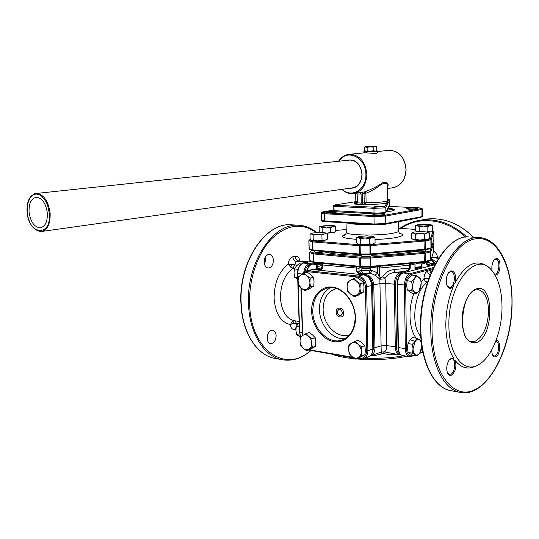 <?xml version="1.0" encoding="UTF-8"?>
<svg xmlns="http://www.w3.org/2000/svg" width="539" height="539" viewBox="0 0 539 539"><rect width="100%" height="100%" fill="white"/><g stroke="black" fill="none" stroke-linecap="round" stroke-linejoin="round"><path stroke-width="0.81" d="M492.046 270.632C491.48 266.778 492.053 263.382 493.771 260.438L496.021 258.538C501.351 256.726 501.283 273.765 495.974 274.944L495.092 275.018M494.573 274.142L495.24 274.068C499.666 273.138 500.286 259.05 495.88 259.225L494.068 260.02M455.004 282.901C453.515 283.615 452.996 284.733 453.454 286.256L451.015 288.244C449.236 288.661 447.862 287.617 446.892 285.111C445.733 281.115 446.11 277.235 448.017 273.455L450.927 270.8C455.01 271.258 456.371 275.288 455.004 282.901C465.939 263.403 477.103 258.201 488.489 267.297M447.175 285.811L449.405 287.395L450.254 287.3C455.226 286.236 455.879 271.434 450.934 271.515L448.549 272.633M476.233 365.819C468.485 369.909 461.519 368.211 455.334 360.712C456.735 367.16 455.442 371.964 451.446 375.117C449.533 375.764 448.118 374.733 447.195 372.011C446.231 367.787 446.865 363.845 449.088 360.187L451.359 358.213L453.777 358.502C448.697 350.31 446.049 339.24 445.827 325.293C445.868 311.225 448.408 298.215 453.454 286.256M447.451 372.739L449.378 374.315L450.698 374.154C455.307 372.638 456.324 359.149 451.857 358.792L449.499 359.654M495.927 340.783C501.088 338.782 500.859 355.033 495.725 356.771C494.27 357.29 493.124 356.562 492.289 354.588L491.622 350.141M492.41 354.891L493.96 356.016L495.004 355.875C499.134 354.534 500.051 341.591 496.021 341.396L495.698 341.382M448.899 325.313C447.909 285.259 474.859 251.14 490.564 269.049C498.049 277.033 501.87 289.679 502.011 306.981C502.099 331.061 491.986 356.946 479.009 364.431C464.322 374.181 448.717 355.504 448.899 325.313M264.548 263.928L264.851 263.18M265.141 257.447L265.431 259.421L264.474 264.076M268.166 333.311L267.182 339.226M295.931 329.302L295.21 329.511C292.589 329.956 290.952 328.305 290.292 324.572C280.731 322.154 275.335 313.408 274.108 298.337C274.21 282.86 278.919 271.481 288.25 264.204L290.683 267.142L291.707 264.723L294.523 265.053L293.176 268.2L290.683 267.142M276.13 335.615C275.786 340.769 273.893 343.444 270.45 343.639C268.449 343.094 267.331 341.295 267.095 338.243C267.438 333.109 269.311 330.42 272.727 330.198C274.762 330.73 275.901 332.536 276.13 335.615M273.388 260.216C273.138 265.053 271.387 267.661 268.146 268.031C265.821 267.58 264.501 265.612 264.198 262.122C264.44 257.305 266.172 254.691 269.385 254.287C271.75 254.718 273.084 256.692 273.388 260.216M265.289 261.536L264.278 263.072M397.519 311.96L397.614 318.461M421.1 268.294L420.319 267.607M425.615 262.634L424.975 263.275C424.078 263.841 421.949 264.036 418.581 263.867L416.755 263.416M416.458 262.904L424.988 262.864L425.79 262.466L425.77 261.9M371.23 267.593L369.801 268.617C366.715 269.102 364.243 269.076 362.383 268.53L362.282 268.435M361.433 267.492L361.554 267.762C363.785 268.409 366.756 268.442 370.461 267.856L371.398 267.021M425.655 249.786L425.669 251.039L424.88 251.511C420.797 252.07 417.772 252.003 415.798 251.309L415.778 251.248C404.519 253.532 389.657 254.873 371.176 255.277M371.162 254.644L371.182 255.762L370.239 256.308C366.122 256.881 363.104 256.82 361.197 256.133L361.197 255.985M361.184 255.311C343.761 255.055 331.337 253.876 323.899 251.787L322.955 252.097C319 252.636 316.15 252.596 314.405 251.976L314.405 251.841M337.219 211.8L336.04 212.225C331.701 212.716 328.406 212.723 326.162 212.251L327.288 211.739L333.553 211.369M383.168 214.845C378.661 215.371 375.178 215.364 372.725 214.839L373.736 214.327C378.796 213.781 382.292 213.821 384.246 214.441L383.168 214.845M416.566 208.862C412.2 209.354 408.818 209.348 406.406 208.842L407.295 208.404C412.16 207.892 415.562 207.926 417.503 208.512L416.566 208.862M387.871 208.256C392.096 208.606 394.305 209.112 394.494 209.759C394.514 210.271 393.147 210.776 390.377 211.275L385.951 211.888M387.528 208.943L387.103 209.705M348.733 160.177L350.161 160.029C357.128 160.77 361.076 165.527 362.006 174.299M47.351 213.289C47.526 222.088 45.054 226.939 39.926 227.842C34.051 226.919 30.427 221.617 29.052 211.935C28.823 203.041 31.35 198.163 36.618 197.301C42.413 198.312 45.99 203.641 47.351 213.289M386.214 201.337L387.629 200.879L387.406 186.878C387.824 183.038 385.648 182.303 380.884 184.675C376.498 188.293 371.506 191.143 365.914 193.225L366.102 202.657C373.601 202.684 379.813 202.341 384.731 201.62L386.214 201.337L387.11 202.819L387.622 201.343M384.765 206.477L385.783 207.448L384.408 207.892L373.925 208.323L374.49 207.232L384.765 206.477L387.11 202.819L387.736 203.668L385.783 207.448L385.857 212.07L389.818 204.53M381.673 206.76C378.257 207.124 375.75 207.117 374.16 206.74L374.935 206.43C378.344 206.066 380.844 206.073 382.434 206.45L381.673 206.76M364.788 152.773L376.357 153.507L377.617 152.678L377.59 151.304M373.217 150.725L370.205 151.27L375.003 151.021L373.217 150.725L373.156 147.194L373.204 150.725M365.55 151.169L370.205 151.27L367.187 150.88L365.974 151.243L364.762 150.677L364.694 147.174L365.166 146.918L367.106 147.349L367.174 150.88M367.187 150.88L367.106 147.349M376.707 146.857L376.768 150.374L376.707 146.857L375.912 146.379M367.12 147.349L370.118 146.803L365.469 146.729L371.243 146.298L375.892 146.365L370.118 146.803L373.143 147.194L374.922 146.561L376.7 146.864M363.158 192.066L362.188 193.602L362.383 203.062L364.229 202.765L364.041 193.326L365.011 191.796L365.914 193.225L361.063 194.08L359.911 192.605L365.011 191.796C371.836 189.202 377.738 186.177 382.73 182.734C387.656 182.142 389.212 183.678 387.413 187.336M387.73 201.498L388.552 202.415L387.736 203.668M357.047 192.996L357.04 202.873L362.383 203.062L363.717 204.732L356.42 204.685L356.178 204.321M363.717 204.732L365.563 204.436L366.102 202.657L364.229 202.765L365.563 204.436C373.83 204.47 380.662 204.086 386.079 203.284L386.618 203.19L387.602 204.133M387.898 201.606L388.41 202.442M362.006 174.333C361.568 182.357 358.213 186.898 351.933 187.949C358.139 186.945 361.474 182.398 361.925 174.319C360.962 165.507 357.04 160.743 350.161 160.029L36.76 193.413C44.003 194.687 48.463 201.35 50.161 213.404C50.37 224.386 47.284 230.443 40.897 231.575C33.27 230.355 28.655 223.759 27.044 211.78C26.667 200.784 29.908 194.66 36.76 193.413L34.422 193.824M347.682 291.289L350.478 294.051L354.163 296.591L357.364 295.722L363.697 291.949L364.034 287.28L363.515 282.827L360.665 280.085L356.966 277.565L353.759 278.367L347.466 282.22L347.143 286.869L347.682 291.289M354.163 296.591L360.51 292.812L359.978 288.352L360.315 283.655L356.596 281.115L353.759 278.367M360.315 283.655L363.515 282.827M360.51 292.812L363.697 291.949M298.667 285.468L301.227 288.109L304.683 290.541L307.944 289.726L313.745 286.074L314.055 281.587L313.489 277.302L310.882 274.681L307.412 272.269L304.144 273.017L298.384 276.756L298.08 281.223L298.667 285.468M304.683 290.541L310.498 286.876L309.925 282.584L310.228 278.07L306.738 275.645L304.144 273.017M310.228 278.07L313.489 277.302M310.498 286.876L313.745 286.074M300.587 345.418L303.127 348.181L306.55 350.68L309.763 349.656L315.517 346.382L315.827 341.955L315.268 337.798L312.681 335.049L309.245 332.57L306.017 333.533L300.311 336.888L300.014 341.288L300.587 345.418M306.55 350.68L312.31 347.392L311.744 343.228L312.047 338.782L308.591 336.282L306.017 333.533M312.047 338.782L315.268 337.798M312.31 347.392L315.517 346.382M349.137 353.604L351.913 356.501L355.551 359.115L358.711 358.017L364.984 354.655L365.321 350.054L364.802 345.735L361.979 342.851L358.327 340.264L355.154 341.295L348.928 344.738L348.605 349.319L349.137 353.604M355.551 359.115L361.837 355.747L361.312 351.421L361.649 346.793L357.963 344.178L355.154 341.295M361.649 346.793L364.802 345.735M361.837 355.747L364.984 354.655M411.735 290.413L416.276 293.667L411.85 293.162L407.295 289.915L411.735 290.413L412.288 285.913C412.382 288.884 413.157 290.952 414.619 292.111C416.128 293.075 417.61 292.65 419.079 290.831L420.669 287.88L421.222 283.433L420.575 278.852L416.074 275.503L414.457 278.447L411.628 281.277L412.288 285.913L414.457 278.447C415.946 276.642 417.435 276.244 418.931 277.241C420.373 278.434 421.134 280.496 421.222 283.433L419.079 290.831L416.276 293.667M411.628 281.277L407.181 280.812L406.642 285.299L407.295 289.915M416.074 275.503L411.634 275.058L408.811 277.868L407.181 280.812M412.49 353.18L416.977 355.989L412.591 355.275L408.09 352.472L412.49 353.18L413.029 348.807C413.123 351.704 413.891 353.665 415.333 354.682C416.822 355.497 418.291 354.958 419.74 353.058L421.309 349.959L421.848 346.294M412.382 344.246L413.029 348.807L415.178 341.322L412.382 344.246L407.976 343.572L407.444 347.931L408.09 352.472M416.775 338.222L415.178 341.322C416.647 339.429 418.116 338.916 419.598 339.765L416.775 338.222L412.375 337.576L409.593 340.48L407.976 343.572M421.175 341.079L419.598 339.765L421.303 342.204M416.977 355.989L419.74 353.058L421.848 346.281M436.543 257.73L437.324 257.534L438.557 258.269M358.731 274.311L356.717 271.225L360.537 273.9L365.469 274.412C370.401 275.517 373.177 279.101 373.79 285.171L374.962 347.978C374.848 352.324 373.129 355.053 369.815 356.178M319.795 270.255L322.733 267.768L320.968 270.376M414.969 263.039L414.942 268.409L415.596 269.716M410.246 267.984L409.99 268.948L409.647 268.772L410.246 267.984L410.213 265.141L409.559 265.242L409.593 268.085L410.246 267.984M429.185 266.212L426.814 264.656L426.544 263.841L429.543 265.228L435.323 263.773M421.41 268.213L422.024 266.596L421.289 266.664L421.262 263.935M297.717 279.397L294.678 277.275L294.038 273.057L294.402 268.941L296.201 266.286L298.99 263.739L301.382 263.982M294.402 268.941L298.02 269.325M294.678 277.275L297.663 277.612M300.371 336.848L296.551 334.611L295.924 330.454L296.282 326.445L299.105 322.538M295.21 329.511L296.295 326.425L299.246 326.903M296.551 334.611L299.927 335.15M357.903 236.985L356.69 237.699L358.482 237.517L360.321 238.743L364.91 237.995L369.538 238.669L372.26 237.396L374.989 237.544L373.615 236.527M374.989 237.544L375.083 242.779L372.382 244.059L373.817 243.547M369.538 238.669L369.639 243.931L372.382 244.059L365.044 244.672L369.639 243.931M360.321 238.743L360.436 243.999L365.044 244.672L358.624 244.16L360.436 243.999M356.69 237.699L356.805 242.921L358.287 244.032M311.057 233.582L309.986 234.196L310.141 239.222L311.704 240.407L317.653 240.879L322.026 240.165L324.828 240.3L327.571 239.08L327.436 234.034L326.169 233.023M309.986 234.196L311.515 234L313.098 235.172L317.471 234.445L321.891 235.092L324.653 233.879L327.436 234.034M321.891 235.092L322.026 240.165M313.098 235.172L313.247 240.232M319.101 226.932L320.59 226.717L322.12 227.795L326.27 227.101L330.461 227.707L334.369 225.78L328.419 225.309L320.119 226.353L319.101 226.932L319.236 231.696L320.072 232.444M319.391 226.798L320.119 226.353L326.27 227.101L335.662 226.751L334.476 225.834M335.662 226.751L335.784 231.534L333.21 232.673L334.726 232.147M330.461 227.707L330.582 232.518L333.21 232.673L326.486 233.205L330.582 232.518M322.12 227.795L322.248 232.477M416.532 225.187L415.353 225.908L415.407 230.759L416.66 231.629M415.353 225.908L417.253 225.686L419.187 226.778L423.506 226.07L427.838 226.69L430.189 225.545L432.541 225.72L431.267 224.871M432.541 225.72L432.581 230.598L431.362 231.352M427.838 226.69L427.885 231.588L430.243 231.75L428.067 232.06M419.187 226.778L419.234 231.521M427.063 231.81L427.885 231.588M412.753 232.484L411.486 233.259L413.48 233.057L415.508 234.243L420.07 233.502L424.644 234.162L427.144 232.929L429.637 233.091L428.276 232.168M429.637 233.091L429.677 238.231L428.37 239.053M424.644 234.162L424.698 239.336L427.205 239.478L420.137 240.064L424.698 239.336M415.508 234.243L415.569 239.41L420.137 240.064L413.554 239.585L415.569 239.41M411.486 233.259L411.553 238.379L412.941 239.356M311.414 240.286L317.653 240.879L324.828 240.3L326.452 239.727M370.684 355.875L381.208 352.041L379.867 279.034L375.077 275.301L377.644 273.01L379.368 276.682L380.649 277.801L382.616 276.905C385.176 272.64 388.956 270.187 393.962 269.54L409.593 268.085L409.647 268.772L405.732 271.346L395.06 272.35C390.6 272.828 387.224 274.762 384.94 278.144L385.756 283.278L394.339 284.215C394.609 278.117 396.475 274.324 399.938 272.835L405.732 271.346L406.419 272.087M435.35 263.719L430.122 263.416L427.73 261.408M316.231 268.82L316.481 265.255M382.616 276.905L384.94 278.144L383.546 278.993L380.163 279.182L380.649 277.801M371.809 353.894L373.803 348.039L372.617 285.225L379.928 283.548L385.756 283.278L386.786 345.62C386.773 348.949 385.971 351.037 384.381 351.879L399.392 354.736C396.879 354.035 395.511 351.441 395.282 346.961L394.339 284.215L395.511 284.161L396.448 346.9C396.63 350.862 397.822 353.227 400.005 353.988M396.839 354.318L391.375 354.931L383.189 353.55L373.594 355.834L373.567 354.864M381.976 353.611L381.208 352.041L384.381 351.879L383.189 353.55M391.375 354.931L391.577 353.463M316.629 268.725L317.1 266.866L322.079 265.363M335.278 212.332L328.042 212.548M382.34 214.973L374.551 215.162M415.502 209.011L408.34 209.159M387.521 208.943C391.146 209.253 393.234 209.678 393.773 210.23L393.854 210.372M387.709 210.911L390.586 211.241M401.831 273.414L400.639 273.724L399.938 272.835L395.06 272.35L393.962 269.54M378.701 278.178L379.368 276.682L379.213 268.031L377.549 268.031L377.644 273.01L371.944 270.342L370.428 270.194L370.394 268.415M313.193 269.527L321.015 269.594L322.14 267.607L322.733 267.768L322.659 264.979L322.059 264.77M317.397 268.55L317.026 264.218M420.932 268.341L420.252 267.613L421.289 266.664L415.07 267.31M416.061 269.594L415.084 268.348M430.216 265.943L429.543 265.228L430.122 263.416L435.222 263.962M426.814 264.656L427.575 261.449M360.099 274.452L361.103 273.785L359.048 271.124L361.143 270.612L370.428 270.194L369.006 273.003L361.103 273.785M413.999 232.039L412.706 232.538L413.48 233.057L420.07 233.502L427.144 232.929L428.141 232.093L421.006 231.474L413.999 232.039M417.253 225.686L423.506 226.07L430.189 225.545L431.16 224.817L424.341 224.258L417.718 224.776L416.506 225.221L417.253 225.686M311.515 234L317.471 234.445L324.653 233.879L326.048 232.963L319.87 232.444L312.761 233.003L311.05 233.603L311.515 234M359.425 236.446L357.869 237.032L358.482 237.517L364.91 237.995L372.26 237.396L373.473 236.459L366.695 235.86L359.425 236.446M321.931 264.09C319.034 264.406 316.932 264.346 315.638 263.915L315.544 263.827M314.722 262.931L314.837 263.173C316.083 263.638 318.34 263.739 321.608 263.483M358.26 357.579C360.268 356.387 361.292 354.332 361.312 351.421C361.164 348.477 360.052 346.058 357.963 344.178C355.807 342.467 353.685 342.13 351.603 343.161C349.616 344.381 348.618 346.436 348.605 349.319C348.753 352.23 349.858 354.622 351.913 356.501C354.049 358.226 356.164 358.583 358.26 357.579M308.988 349.178C310.828 348.012 311.751 346.031 311.744 343.228L310.841 339.361L308.591 336.282C306.583 334.652 304.629 334.335 302.723 335.346C300.903 336.531 300.001 338.512 300.014 341.288L300.91 345.115L303.127 348.181C305.114 349.824 307.068 350.155 308.988 349.178M307.142 288.823C309.002 287.53 309.932 285.454 309.925 282.584C309.757 279.694 308.692 277.383 306.738 275.645C304.71 274.075 302.736 273.859 300.816 274.991C298.977 276.305 298.067 278.38 298.08 281.223L298.99 285.084L301.227 288.109C303.235 289.686 305.202 289.921 307.142 288.823M356.892 294.826C358.927 293.492 359.958 291.336 359.978 288.352C359.83 285.34 358.698 282.928 356.596 281.115C354.413 279.478 352.27 279.242 350.168 280.408C348.16 281.762 347.15 283.918 347.143 286.869C347.291 289.841 348.403 292.232 350.478 294.051C352.641 295.702 354.777 295.958 356.892 294.826M295.082 320.84L296.43 323.434L293.654 323.292L292.495 321.466L290.292 324.572L293.654 323.292L298.235 323.454M292.495 321.466L294.725 320.786M300.014 261.017C299.239 257.595 297.636 256.012 295.197 256.254L292.812 256.753C290.171 257.629 288.655 260.115 288.25 264.204L297.38 265.087M453.777 358.502L453.811 359.877L455.334 360.712M437.506 257.642L438.712 258.026M437.372 257.561L437.574 257.501C437.176 254.718 435.889 252.656 433.693 251.329M427.488 282.261L425.13 281.149L423.964 278.65C424.153 274.647 425.345 272.155 427.542 271.184L429.792 270.585L431.746 271.097M336.215 312.027C335.871 306.112 343.666 307.136 343.639 313.044C343.949 318.994 336.174 317.882 336.215 312.027M349.872 334.604C338.034 339.631 323.097 325.286 323.104 309.46C323.333 298.087 327.84 291.141 336.626 288.614M337.151 312.182C338.842 308.119 340.648 308.369 342.568 312.923C340.864 316.979 339.058 316.737 337.151 312.182M312.761 311.421C313.011 298.39 318.178 290.534 328.244 287.853C340.507 285.124 355.188 300.634 355.14 317.451C354.736 329.989 349.952 337.65 340.796 340.439C327.759 343.99 312.836 328.224 312.761 311.421M311.63 311.475C311.104 297.164 320.651 285.623 332.442 287.065C344.226 288.277 355.241 302.682 355.471 317.565C355.875 332.475 345.533 343.633 333.863 341.605C322.201 339.786 311.98 325.758 311.63 311.475M345.142 338.694C332.59 340.217 319.566 325.179 319.459 309.575C319.472 299.145 323.137 291.835 330.454 287.644M343.673 339.455L343.114 339.698M475.634 289.955C460.764 292.717 457.631 341.787 471.733 341.564L475.358 341.126C483.409 336.538 487.815 326.526 488.577 311.104C488.166 298.33 484.649 291.181 478.026 289.659L475.782 289.908M476.436 288.843C494.398 282.362 494.202 336.942 476.463 342.508C467.892 344.138 463.082 336.895 462.038 320.779C461.923 306.112 468.836 291.013 476.436 288.843M432.029 330.036C431.449 286.984 452.538 243.399 474.165 239.067C495.813 234.054 512.353 264.582 511.956 302.554C511.821 340.473 495.267 380.46 474.293 389.953C453.36 400.066 432.298 373.163 432.029 330.036M460.744 392.493L459.996 392.352C443.833 389.549 430.877 363.677 430.782 330.097C429.664 282.631 455.63 235.24 478.74 237.591L470.924 237.059M420.858 328.702C419.652 281.58 445.692 234.573 468.97 236.924C445.113 234.674 419.288 281.634 420.46 328.561C420.622 361.777 433.659 387.629 450.361 390.58C434.084 387.763 420.999 362.04 420.858 328.702M473.377 237.221C459.194 223.395 443.644 217.338 426.733 219.056L420.663 220.188M466.794 236.985C452.827 224.042 437.702 218.416 421.424 220.094L413.413 221.765M465.467 237.126C446.279 218.591 419.187 215.715 400.74 228.428M294.718 268.361L293.176 268.2C284.828 274.338 280.583 284.289 280.448 298.033C281.506 311.158 286.196 318.724 294.51 320.752L299.071 321.433M293.007 224.904L290.871 224.756C265.377 222.439 238.656 262.641 241.155 303.45C242.166 332.334 256.887 355.214 274.688 358.361L275.678 358.543M281.964 359.695L274.688 358.361C256.672 355.161 241.93 332.199 240.92 303.369C238.427 262.668 265.073 222.479 290.871 224.756L298.249 225.262C272.815 222.944 246.094 263.416 248.546 304.488C249.53 333.56 264.204 356.562 281.964 359.695C292.104 361.48 301.746 358.469 310.895 350.66M316.177 232.599C301.874 222.331 287.011 224.406 271.582 238.811C257.561 253.323 248.614 279.667 249.638 304.441C250.783 350.66 285.798 373.615 310.531 350.599M393.962 222.62L393.342 222.735M371.115 224.527C359.405 224.682 351.455 224.17 347.264 223.005M399.291 233.219C404.25 234.478 403.556 235.839 397.196 237.301C391.738 238.413 384.347 239.141 375.023 239.484M356.73 239.336C342.696 238.272 339.004 236.634 345.647 234.418M346.254 231.965L346.267 232.585C347.15 235.496 381.268 235.9 393.814 233.07C397.398 232.316 398.934 231.548 398.436 230.766L398.308 221.785M336.592 341.409L338.681 340.789M410.172 339.786L415.778 341.483M27.139 211.793L27.583 203.917L30.11 197.698L32.017 195.61L34.24 194.37L36.672 194.033L39.192 194.64L41.665 196.149L45.983 201.579L47.607 205.224L49.345 213.437C51.542 237.537 28.331 235.098 27.139 211.793M346.415 160.427C355.147 158.5 360.375 163.135 362.093 174.34C361.359 183.839 357.202 188.482 349.629 188.273M387.804 150.482L389.791 150.287C399.406 151.297 404.802 157.691 405.995 169.448C405.315 180.228 400.639 186.366 391.968 187.855L387.433 188.522M339.011 161.215C346.894 148.191 366.156 157.28 365.9 174.427C366.648 189.512 351.637 198.588 342.278 189.304M347.689 154.525L350.188 154.228C359.978 155.326 365.523 162.044 366.83 174.393C366.217 185.699 361.507 192.113 352.695 193.636C348.686 193.824 345.068 192.403 341.847 189.364M363.993 152.854L363.966 151.722L376.323 151.513L377.59 151.243L376.229 150.671C377.509 150.745 377.408 150.866 375.919 151.021C371.62 151.472 361.123 151.459 365.247 151.008C364.189 151.156 363.764 151.392 363.966 151.722L363.973 151.654M355.834 201.33L357.02 202.044M333.176 210.587L374.012 212.966C380.143 213.114 384.091 212.811 385.857 212.07L385.331 212.959C383.842 213.693 380.251 213.99 374.551 213.862L374.612 213.855C379.928 213.983 383.344 213.727 384.873 213.073M374.551 213.862L374.012 212.966L373.925 208.323L333.971 206.296L334.086 210.789L334.645 211.659L374.457 213.848M355.841 201.647L334.301 205.036L333.971 206.296L333.062 206.107M389.751 200.205L389.818 204.557L389.407 205.339M387.642 201.384L388.808 199.322L389.751 200.232L388.552 202.415M356.677 203.924C353.308 203.385 353.429 202.772 357.027 202.085M388.808 199.322L388.215 199.221M334.544 205.238L374.49 207.232M356.42 204.685L357.357 202.92L357.168 193.919L361.063 194.08L361.251 203.109L360.315 204.874M357.04 202.873C356.65 204.119 356.252 204.631 355.841 204.422L355.942 204.355M388.343 199.228L389.724 200.009M323.616 211.773L333.169 210.203L323.616 211.773C321.231 212.238 321.601 212.582 324.721 212.824L374.457 215.64L384.961 215.196L420.332 208.829C422.367 208.377 421.693 208.041 418.304 207.818L388.855 206.383L418.304 207.818M358.206 358.192L359.52 358.415C363.973 358.651 366.372 356.09 366.722 350.748L365.435 286.97C364.863 281.365 362.302 278.036 357.768 277.006L307.082 271.629L304.771 272.094L302.568 273.92M301.213 288.096L302.702 335.352M309.312 349.798L352.87 357.276M430.21 274.749L428.566 279.087M428.795 278.461L423.964 278.65M428.694 278.73L423.971 278.933L421.087 281.526M427.609 281.897L427.252 282.241C414.356 290.743 410.213 325.489 420.777 336.498M416.169 338.135C408.986 329.241 407.882 308.335 413.965 293.405M432.797 268.786L410.765 274.573C407.605 275.961 405.901 279.465 405.645 285.104L406.473 348.74C406.864 354.035 408.623 356.373 411.742 355.76L412.914 355.329M419.962 352.735L422.805 351.691M299.125 260.93L296.329 261.455L294.51 264.797L297.137 265.316M292.812 256.753C293.101 259.421 294.274 260.991 296.329 261.455L306.267 262.439M295.197 256.254C295.487 258.915 296.659 260.485 298.714 260.95L308.645 261.92M296.962 325.192L296.43 323.434L298.047 323.676M356.171 266.711L356.717 271.225L359.048 271.124L358.987 268.254L322.659 264.979L322.154 263.369M372.617 285.225C372.179 280.192 369.943 276.958 365.9 275.517M415.097 263.032L414.895 263.969L410.213 265.141L410.839 263.416M409.99 268.948L407.538 271.797M400.639 273.724C397.472 275.092 395.761 278.569 395.511 284.161M426.524 261.711L426.544 263.841L426.787 261.644M421.99 263.908L422.024 266.596M310.248 239.343L309.682 239.895L313.233 241.021L359.695 244.76L370.333 244.679L424.894 240.091L430.324 238.858L433.147 231.298L431.982 231.002M415.394 229.392L398.402 228.28L415.394 229.385M335.757 230.402L346.193 229.587L335.757 230.409M318.536 232.403L319.715 232.161L318.542 232.471M322.073 268.206L320.793 268.072L315.645 269.244L315.207 269.776M322.106 266.414L320.793 268.072L318.522 268.294M375.077 275.301L370.515 273.158L365.469 274.412L364.997 275.153M434.575 263.645L430.944 259.865M315.174 263.483L312.364 264.103L316.46 264.514M320.671 269.601L321.224 269.473M371.944 270.342L370.515 273.158L369.006 273.003M415.38 268.867L420.252 267.613C416.391 267.816 414.767 268.233 415.38 268.867M315.153 263.47L312.364 264.103C309.918 264.811 308.18 266.987 307.136 270.632M396.448 346.9L386.786 345.62L381.026 345.91L373.803 348.039M400.706 354.682L399.392 354.736L400.746 354.709M373.594 355.834L370.785 355.841M403.94 355.74C392.089 357.849 379.025 358.684 364.748 358.24M428.532 261.206L428.545 262.581M359.25 267.014L358.987 268.254L361.083 267.755L361.143 270.612L363.192 273.266M377.159 266.495L377.549 268.031L371.411 267.432M322.14 267.56L322.066 264.817L321.453 263.301M409.923 263.504L409.559 265.242L379.213 268.031L379.544 266.279M428.033 261.334L428.202 262.493M312.074 250.237L310.41 251.78L313.839 252.986L360.416 257.184L370.408 257.13L424.496 252.367L430.014 251.053L430.85 251.854L430.917 259.953L433.7 251.315L433.639 243.635L430.85 251.854L425.365 253.215L425.439 261.375L424.739 262.129M424.658 252.34L425.365 253.215L424.88 253.29L424.644 262.156L370.711 267.074M424.496 252.367L424.88 253.29L370.765 258.066L370.643 267.095L360.611 267.135L360.503 266.428L370.92 266.374L424.961 261.449L430.917 259.953L430.398 260.708M360.591 267.122L314.122 262.567L360.22 267.095M360.214 257.177L359.729 258.12L313.354 253.896L313.59 261.88L360.503 266.428L360.335 258.141L359.729 258.12L359.897 266.407L360.328 267.122L370.643 267.095M313.839 252.986L312.991 253.829L313.22 261.813L314.028 262.574M370.408 257.13L370.765 258.066L370.118 258.1L370.367 267.101M370.192 257.137L370.118 258.1L360.335 258.141L360.416 257.184M429.947 251.08L430.654 251.949L430.722 260.047L430.183 260.795L424.995 262.095M433.7 251.315L433.551 251.767M309.629 252.609L309.851 260.512L313.22 261.813L313.92 262.547M313.718 252.966L312.991 253.829L309.689 252.636L309.925 260.553L310.424 261.247M310.41 251.78L309.615 252.596L310.073 251.821L309.615 252.596L309.851 260.512L310.349 261.22L314.015 262.567M430.014 251.053L430.917 248.439M433.935 232.046L431.16 239.666L425.601 240.96L370.697 245.616L359.21 245.696L312.748 241.923L312.977 249.941L359.385 254.024L369.99 253.997L425.675 249.159L431.227 247.799L433.996 239.761M313.233 241.021L312.748 241.923L312.256 241.843L312.492 249.86L313.428 250.648L359.722 254.725M359.695 244.76L359.21 245.696L359.385 254.024L360.281 254.758M360.106 244.773L360.301 254.765L370.071 254.704M369.902 244.699L369.99 253.997L370.084 254.711L370.576 254.691L359.823 254.752L313.428 250.648M370.333 244.679L370.697 245.616L370.576 254.691M424.57 240.138L424.954 241.054L424.712 249.968L370.637 254.677M424.894 240.091L425.601 240.96L425.675 249.159L424.786 249.955M430.189 238.912L430.897 239.781L430.964 247.92L430.412 248.668L431.227 247.799L431.16 239.666L430.324 238.858M433.147 231.298L433.935 232.066L433.834 240.259M312.991 240.98L312.256 241.843L308.955 240.751L309.191 248.701L312.492 249.86L313.274 250.595M309.682 239.895L310.154 239.235M309.116 248.587L309.703 249.402M321.493 220.155L324.438 220.869L324.242 213.7L321.305 213.033M374.484 224.736L324.902 221.583L324.438 220.869L374.12 224.008L385.776 223.51L421.087 216.779L421.013 209.651L385.654 216.065L373.985 216.557L324.242 213.7L324.721 212.824M420.427 217.534L422.374 216.186L422.306 209.233M418.419 207.825L418.345 207.818C424.557 208.492 420.919 208.303 422.306 209.085L421.013 209.651L420.332 208.829M374.457 215.64L373.985 216.557L374.12 224.008L374.565 224.75L385.203 224.291L385.776 223.51L385.654 216.065L384.961 215.196M361.083 267.755L361.137 267.128M306.839 270.699C307.836 267.061 309.642 264.865 312.249 264.11L312.054 264.184M374.538 224.75L324.902 221.583C321.945 221.307 320.813 220.896 321.5 220.33L321.305 213.201C320.793 212.649 321.54 212.171 323.548 211.773L323.407 211.807M309.642 239.842L308.86 240.704L309.103 248.647L309.649 249.382L313.408 250.642M433.477 231.366L433.06 231.251M310.397 251.753L311.899 250.177M433.221 242.961L433.619 243.48M433.639 243.635L432.932 242.873M315.059 263.376L310.04 264.487C307.601 265.222 305.943 267.459 305.087 271.191M310.936 261.442L303.47 263.072C299.879 264.406 297.993 267.903 297.797 273.549L299.684 332.145L302.339 332.57M299.414 332.011L300.722 336.606M297.528 273.448L301.981 274.007M310.902 261.428L303.363 263.072L309.42 263.659L314.271 262.594M303.861 271.899C304.643 267.344 306.496 264.595 309.42 263.659L310.04 264.487M300.587 336.7L299.414 332.044L297.528 273.475C297.669 267.923 299.617 264.46 303.363 263.072L303.174 263.147M435.627 263.221L431.099 259.394M438.234 258.767L434.293 257.204L431.584 257.871M438.274 258.707L434.36 257.197L431.867 256.995M431.389 258.484L436.219 262.149M411.062 356.447L409.377 356.623C406.884 355.922 405.523 353.314 405.308 348.8L404.466 285.158C404.742 279.007 406.601 275.18 410.051 273.677L403.071 272.983C399.615 274.479 397.748 278.279 397.479 284.397L398.395 347.709C398.617 352.203 399.985 354.797 402.485 355.497L402.545 355.511M410.765 274.573L410.051 273.677L433.369 267.58M434.778 264.797L402.828 273.01M405.645 285.104L397.115 284.296L398.038 347.567L406.473 348.74M305.512 271.023L307.971 270.74L358.26 276.049C363.205 277.174 365.994 280.799 366.621 286.916L367.894 350.687L372.833 348.996L371.627 285.596C371.007 279.512 368.225 275.914 363.293 274.802L313.098 269.574L310.828 269.796M366.722 350.748L367.894 350.687C367.787 355.066 366.069 357.815 362.74 358.94L357.081 358.583M363.616 358.637L367.686 357.216C371 356.09 372.719 353.348 372.833 348.996L371.782 285.522M365.435 286.97L371.782 285.488C371.209 279.505 368.406 275.941 363.387 274.796L358.26 276.049L357.768 277.006M307.479 271.656L307.971 270.74L313.307 269.601M431.874 256.982L434.447 257.218M411.742 355.76L411.311 356.441L409.377 356.623L402.485 355.497C399.695 354.675 398.213 352.034 398.038 347.567L398.038 347.527M397.115 284.262L397.115 284.296C397.317 278.319 399.251 274.553 402.916 272.99L434.798 264.764M309.864 349.919L310.39 350.532M359.52 358.415L359.877 359.062L362.74 358.94M363.502 274.829L313.199 269.567L305.29 271.104L303.437 272.242L301.766 274.398M451.258 390.748L459.996 392.352C486.407 398.402 512.481 349.232 512.05 302.494C512.528 267.587 498.757 237.8 478.74 237.591M427.542 271.184C427.71 273.098 428.606 274.263 430.237 274.681M429.792 270.585L430.843 273.192M399.85 228.368C406.325 223.847 413.521 221.084 421.424 220.094L426.733 219.056C443.725 217.338 459.316 223.395 473.498 237.234M298.249 225.262C305.02 225.538 311.192 227.97 316.764 232.558M416.842 263.497L416.243 262.924M345.486 234.627L344.199 235.415C344.953 235.651 345.64 234.708 346.267 232.585L346.038 222.93M387.682 209.361L387.723 211.672M39.926 227.842L41.072 227.687M377.596 151.499L389.791 150.287C399.514 151.324 404.944 157.705 406.103 169.421C405.699 178.86 401.777 184.87 394.339 187.464M366.426 152.611L350.188 154.228C345.384 154.471 341.51 156.815 338.58 161.262M355.659 193.205L355.841 201.613L354.851 202.839L355.524 202.455M354.682 193.346L359.412 192.652M355.841 201.633L334.227 205.036L333.062 206.154L333.176 210.641L334.645 211.659L374.517 213.855M356.737 193.043L356.845 193.595M42.332 231.372L351.933 187.949M298.7 260.95L308.834 261.88M318.482 268.307L313.098 269.561M407.046 356.245C391.712 359.425 374.726 360.315 356.097 358.927M355.113 358.839C344.926 357.795 337.468 356.319 332.752 354.406M316.447 264.144L316.582 268.739M393.935 210.331L394.494 209.759M430.021 263.241L428.31 262.392M415.03 263.901L415.084 268.321M434.717 263.659L430.964 259.811M422.374 216.341L420.609 217.513M385.291 224.278L420.514 217.534M374.565 224.75L385.203 224.291M432.015 230.982L433.915 231.898M370.596 254.691L424.712 249.968M424.739 249.968L425.116 249.914M425.21 249.894L430.412 248.668M424.644 262.156L370.67 267.088M430.284 260.768L430.674 260.532M398.449 231.332L399.52 233.481M412.706 232.538L411.601 233.178M416.506 225.221L415.454 225.834M311.05 233.603L310.302 234.054M357.869 237.032L356.852 237.638M314.729 263.079L314.715 262.641M314.405 251.976L314.372 250.729M361.44 267.654L361.426 267.128M361.197 256.133L361.17 254.758M415.798 251.309L415.791 250.75M315.638 263.915L314.837 263.173M362.383 268.53L361.554 267.762M422.906 352.162L419.457 353.429M413.885 355.484L411.385 356.407M308.571 350.033L353.907 358.037M302.433 335.514L300.924 287.846M372.995 348.895C372.954 352.661 371.533 355.309 368.737 356.825"/></g></svg>
